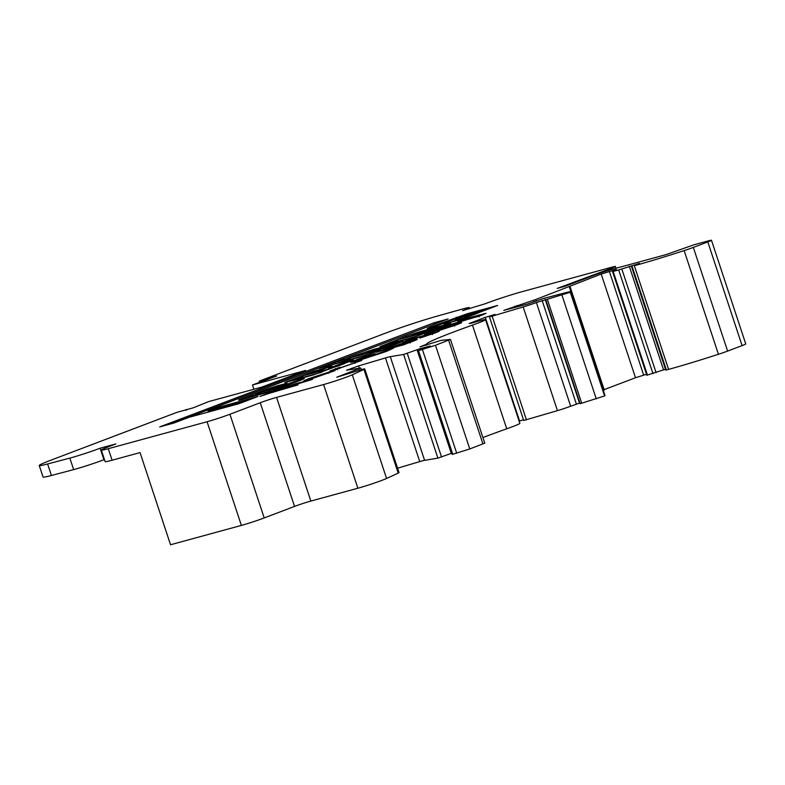<?xml version="1.0" encoding="UTF-8"?>
<svg xmlns="http://www.w3.org/2000/svg" width="785" height="785" viewBox="0 0 785 785"><rect width="100%" height="100%" fill="white"/><g stroke="black" fill="none" stroke-linecap="round" stroke-linejoin="round"><path stroke-width="1.18" d="M351.317 357.106A25.895 1.246 -18.3 0 0 346.548 359.01L332.771 363.023L318.995 368.361L366.487 355.291L380.647 349.884L350.434 357.754L386.573 347.559L402.774 341.475L373.778 349.384A25.895 1.246 -18.3 0 0 351.317 357.106M349.325 359.177A25.895 1.246 -18.3 0 0 346.931 360.158L330.161 365.31M261.699 391.754L255.37 394.158L271.208 389.193L261.699 391.754M303.01 375.76L317.699 371.305L331.859 365.888L313.176 371.58L284.739 382.589L313.323 374.965L353.525 360.07L342.191 363.161L328.493 368.361L336.618 366.34L329.141 368.97L303.01 375.76M402.342 338.227L402.214 337.854A77.342 3.719 -18.3 0 0 396.503 340.15L380.009 346.646L412.851 337.687L428.659 331.682L397.848 339.758L434.988 329.288L450.796 323.283L421.643 331.241A12.688 0.608 -18.3 0 0 405.05 336.706A12.688 0.608 -18.3 0 0 402.214 337.854M460.864 317.199L456.281 319.044L476.377 313.401A18.389 0.883 -18.3 0 0 477.78 312.616L460.864 317.199M430.18 327.159L427.187 328.522L436.156 326.148L450.315 320.741L445.272 321.752L455.339 318.671L444.094 323.793A10.98 0.53 -18.3 0 0 443.888 323.989A10.98 0.53 -18.3 0 0 444.801 323.901L455.673 320.928A21.43 1.03 -18.3 0 0 479.88 312.185L497.641 305.473L467.193 313.745L430.18 327.159M207.083 421.741L241.378 525.42L170.531 544.751L140.054 452.592L112.108 460.216L108.291 448.696L207.083 421.741A17.005 0.814 -18.3 0 0 229.907 414.254L260.257 402.734A12.148 0.579 161.7 0 1 276.565 397.387L323.597 384.552A18.222 0.873 -18.3 0 0 348.049 376.525A18.222 0.873 -18.3 0 0 352.288 374.798L363.916 369.431A12.148 0.579 -18.3 0 0 364.75 368.921A12.148 0.579 -18.3 0 0 361.649 369.529L336.745 377.232L360.727 367.988L346.548 370.235L358.588 365.908L385.464 357.931A12.02 0.579 161.7 0 1 390.292 356.675L403.618 354.457L420.112 348.677L430.308 345.94L418.503 350.65L435.489 345.292L450.335 339.444L441.003 340.376L419.975 346.872L426.598 344.242A84.986 4.082 161.7 0 1 472.452 325.118A24.306 1.168 -18.3 0 0 478.242 322.998A24.306 1.168 -18.3 0 0 485.562 319.672A24.306 1.168 -18.3 0 0 471.579 323.175L469.195 323.498L485.307 317.385L495.011 314.402L489.428 316.797L492.146 316.159L523.163 306.955A12.158 0.579 -18.3 0 0 536.39 302.559L570.312 292.255A30.38 1.462 -18.3 0 0 570.685 291.853A30.38 1.462 -18.3 0 0 564.562 292.952L543.269 298.526L527.353 304.119L503.852 310.35L535.743 299.507L601.202 274.063L614.851 269.893L616.402 269.589L612.555 271.6L618.688 269.971L639.49 263.397L634.309 265.703A85.035 4.082 -18.3 0 0 684.147 250.601A12.148 0.579 -18.3 0 0 693.332 247.412L707.805 241.917A12.148 0.579 -18.3 0 0 711.465 240.249A12.148 0.579 -18.3 0 0 708.364 240.867L694.185 244.734L665.611 254.742L611.289 269.559A12.148 0.579 -18.3 0 0 594.991 274.907L565.112 286.25L557.242 288.399L611.76 268.127A12.148 0.579 -18.3 0 0 615.42 266.458A12.148 0.579 -18.3 0 0 612.32 267.067L521.397 291.873A27.328 1.315 161.7 0 0 484.718 303.903L462.65 310.605A21.862 1.05 161.7 0 0 469.244 307.602A21.862 1.05 161.7 0 0 462.63 308.996L436.813 316.227A39.476 1.894 161.7 0 0 385.68 333.095L259.982 380.813L276.732 375.986L252.476 384.964L305.669 370.441L261.837 387.084L208.633 401.606L193.188 407.837L176.851 412.37L51.153 460.088A39.476 1.894 161.7 0 0 39.25 465.505L43.057 477.025A39.476 1.894 161.7 0 0 51.427 475.494L47.61 463.974A39.476 1.894 161.7 0 1 39.25 465.505M241.378 525.42A17.005 0.814 -18.3 0 0 264.202 517.933L294.552 506.413A12.148 0.579 161.7 0 1 310.85 501.065L357.891 488.231A18.222 0.873 -18.3 0 0 382.344 480.204A18.222 0.873 -18.3 0 0 386.583 478.477L398.201 473.11A12.148 0.579 -18.3 0 0 399.035 472.59L364.75 368.921M482.932 437.579A84.986 4.082 161.7 0 1 506.737 428.796A24.306 1.168 -18.3 0 0 512.527 426.677A24.306 1.168 -18.3 0 0 519.856 423.341L485.562 319.672M545.86 300.017L580.144 403.696L604.597 395.934A30.38 1.462 -18.3 0 0 604.98 395.532L570.685 291.853M288.026 384.572L268.529 390.537L287.084 383.286L278.861 385.386A11.255 0.54 -18.3 0 0 263.76 390.341L242.339 398.466A12.56 0.599 -18.3 0 0 238.552 400.193A12.56 0.599 -18.3 0 0 241.76 399.555L268.882 391.99L301.352 379.979L304.325 378.625L298.859 379.93L283.199 385.661L288.026 384.572M159.738 426.903L174.005 423.007L188.871 417.365L238.974 403.696L257.941 396.494L207.848 410.162L448.117 318.955L433.86 322.841L159.738 426.903M356.478 361.228L350.581 362.435L357.45 359.314L375.102 353.574L362.189 358.048C356.606 360.227 356.459 360.619 361.767 359.216L393.628 348.118L386.328 351.445L356.478 361.228M358.254 361.149L357.882 360.001L361.914 359.667M361.708 360.462L334.204 370.088L330.073 370.922L340.209 367.184C336.333 368.675 336.108 368.97 339.532 368.077L361.738 360.393M337.462 369.725L337.079 368.577L339.67 368.489M334.959 370.667L308.142 379.989L303.746 380.892L308.613 378.684L331.564 371.217L314.559 377.673L335.058 370.53M108.291 448.696A27.328 1.315 161.7 0 1 101.314 450.07A27.328 1.315 161.7 0 1 109.547 446.322L115.876 443.927L100.127 448.215A21.862 1.05 161.7 0 1 69.836 458.106L47.61 463.974M426.598 344.242L426.589 344.242A84.986 4.082 161.7 0 1 426.579 344.203L426.854 345.017L426.598 344.242M270.148 393.059L259.904 396.425L275.79 390.39L280.736 389.046L275.437 391.058L298.045 384.885L270.148 393.059M284.347 387.937L278.871 389.144L295.69 383.629L312.42 379.43L284.347 387.937M414.401 340.7L414.156 339.954C418.827 338.767 418.071 339.336 411.889 341.671L403.588 344.821L376.044 352.337L399.869 344.056L417.286 339.346M402.342 343.565L402.224 344.095M405.394 341.867C401.567 342.859 401.812 342.515 406.159 340.827L436.175 331.692C440.67 330.514 440.336 330.927 435.165 332.909L419.995 338.041L430.406 334.184C432.27 333.478 432.525 333.291 431.171 333.615L402.685 342.397M411.036 339.503L410.584 340.307M436.421 332.428L436.175 331.692L439.364 331.044M430.543 334.587L430.406 334.184C432.27 333.478 432.525 333.291 431.171 333.615M458.46 324.058L458.175 323.224C463.14 321.938 462.708 322.419 456.87 324.676L437.863 330.907L452.209 325.912C454.858 324.892 455.064 324.666 452.837 325.245L441.19 329.19L436.597 330.446L438.864 329.219L427.011 333.703L424.42 334.165L428.384 332.389L443.849 327.296C446.351 326.619 446.959 326.599 445.664 327.217L461.639 322.527M431.819 331.878L432.309 331.692M446.331 326.796L445.772 327.522M452.346 326.325L452.209 325.912C454.858 324.892 455.064 324.666 452.837 325.245M440.277 330.171L439.904 329.023L438.864 329.219M476.75 317.042L476.613 316.649C479.596 315.462 479.066 315.452 475.023 316.61L457.753 321.32L463.052 319.309L486.043 313.303L481.676 315.256L443.76 326.629L478.713 315.717L479.095 316.865M631.464 266.439L665.759 370.118L668.594 369.382A85.035 4.082 -18.3 0 0 718.432 354.28A12.148 0.579 -18.3 0 0 727.616 351.091L742.09 345.596A12.148 0.579 -18.3 0 0 745.75 343.928L711.465 240.249M629.256 266.184L663.541 369.863L665.494 369.333M646.938 375.201L663.541 369.863M604.136 389.645L635.497 377.742L646.516 374.288M603.322 390.537L604.234 390.116M489.428 316.797L523.723 420.475L557.448 410.634A12.158 0.579 -18.3 0 0 570.675 406.237L579.909 402.99M519.15 421.231L523.467 419.7M417.885 350.767L452.17 454.446L469.773 448.971L484.767 443.142L450.482 339.463M397.583 468.184L419.749 461.609A12.02 0.579 161.7 0 1 424.587 460.344L437.902 458.136L451.758 453.2M252.476 384.964L253.898 389.252M104.464 459.598L103.944 459.735A21.862 1.05 161.7 0 1 73.643 469.616L51.427 475.494M103.944 459.735L100.127 448.215M112.108 460.216A27.328 1.315 161.7 0 1 105.121 461.59L101.314 450.07M275.613 391.568L275.437 391.058M284.337 387.653L284.16 387.142M292.462 385.445L292.285 384.925M295.974 384.483L295.69 383.629M296.701 384.287L296.524 383.767M328.689 373.287L328.493 372.689M308.966 379.763L308.613 378.684M309.889 379.498L310.644 379.224M310.546 378.527L322.399 374.278L310.546 378.527L311.223 379.116M337.256 369.117L335.98 369.598L335.597 368.45M355.124 363.249L354.908 362.621M354.663 361.708L357.832 360.472L357.45 359.314M386.446 351.405L386.171 350.552M400.134 344.86L399.869 344.056M387.947 348.344L393.697 346.803C396.513 345.753 397.033 345.449 395.238 345.891L387.947 348.344M386.455 349.492L386.279 348.972M396.798 346.793L396.415 345.645L395.238 345.891M392.461 347.853L392.284 347.343M398.142 345.606L403.941 344.154L408.661 342.024L398.142 345.606M397.053 346.607L396.876 346.087M410.241 342.927L409.858 341.769L408.661 342.024M406.404 341.583L406.159 340.827M428.61 333.095L428.384 332.389M444.114 328.11L443.849 327.296M449.226 325.137L449.049 324.617M463.219 319.829L463.052 319.309M486.474 309.741L467.575 314.903L467.193 313.745M467.575 314.903L456.831 318.7M456.605 318.376L456.242 317.268M456.193 319.995L450.757 322.282M455.565 320.241L455.182 319.093M430.543 327.796L430.317 327.11M456.468 320.172L463.856 318.239M416.904 336.147L398.024 341.298L396.857 341.534L396.484 340.376M396.798 341.338L388.781 344.252M390.94 343.339L390.557 342.191M439.031 327.747L422.026 332.389L421.643 331.241M422.026 332.389A12.688 0.608 -18.3 0 0 411.477 335.695M321.948 372.188L303.177 377.31L302.019 377.536L301.636 376.388M344.056 363.798L336.686 366.536M301.891 377.163L293.178 380.47M318.7 370.922L315.56 371.992M436.362 323.42L171.886 423.586M434.242 323.989L433.86 322.841M246.186 400.958L208.221 411.311L207.848 410.162M253.712 395.454L245.774 398.466M278.233 386.819A11.255 0.54 -18.3 0 0 268.804 389.821M273.553 390.449L268.912 391.686L268.529 390.537M253.437 394.6L253.81 395.758L268.823 391.43M255.753 395.306L255.37 394.158M369.48 354.153L350.601 359.304L349.433 359.53L349.06 358.382M391.607 345.753L374.16 350.532A25.895 1.246 -18.3 0 0 366.379 353.073M346.931 360.158L346.548 359.01M268.391 378.468L268.598 379.096M323.597 384.552L357.891 488.231M472.452 325.118L506.737 428.796M561.991 295.229L596.276 398.898M612.163 269.324L611.76 268.127M584.501 278.263L584.688 278.822M580.429 279.597L580.674 280.343M707.805 241.917L742.09 345.596M693.332 247.412L727.616 351.091M684.147 250.601L718.432 354.28M634.309 265.703L668.594 369.382M632.082 266.311L666.377 369.99M621.798 268.951L656.083 372.63M618.688 269.971L652.983 373.64M613.173 271.473L647.458 375.151M609.356 271.394L643.641 375.063M601.202 274.063L635.497 377.742M569.272 286.77L603.557 390.449M535.743 299.507L536.165 300.783M533.496 300.272L533.937 301.617M516.932 305.463L517.384 306.837M514.685 306.238L515.088 307.465M570.312 292.255L604.597 395.934M547.439 299.635L581.724 403.313M545.212 299.419L579.507 403.097M542.121 300.429L576.406 404.108M536.39 302.559L570.675 406.237M523.163 306.955L557.448 410.634M492.146 316.159L526.431 419.838M485.307 317.385L519.591 421.064M425.862 344.576L426.078 345.243M448.647 340.298L482.932 443.976M435.489 345.292L469.773 448.971M422.438 349.57L456.723 453.249M418.503 350.65L452.788 454.329M420.112 348.677L420.456 349.737M417.012 349.688L451.296 453.367M407.238 353.319L441.533 456.998M403.618 354.457L437.902 458.136M390.292 356.675L424.587 460.344M385.464 357.931L419.749 461.609M358.588 365.908L359.344 368.175M358.892 368.822L359.334 370.157M363.916 369.431L398.201 473.11M352.288 374.798L386.583 478.477M276.565 397.387L310.85 501.065M260.257 402.734L294.552 506.413M229.907 414.254L264.202 517.933M185.751 409.78L185.908 410.27M265.791 379.39L266.007 380.028M260.963 380.882L261.248 381.745M259.364 381.147L259.747 382.285M73.643 469.616L69.836 458.106M393.913 347.461L393.697 346.803M479.851 315.933L479.488 314.824M445.252 322.704L445.066 322.144M456.664 320.201L456.281 319.044M398.024 341.298L397.642 340.15M303.177 377.31L302.794 376.152M342.574 364.309L342.191 363.161M344.595 363.602L344.222 362.484M287.791 381.932L287.585 381.294M313.5 372.561L313.176 371.58M324.647 368.665L324.391 367.9M295.14 382.334L294.787 381.265M299.154 380.813L298.859 379.93M301.999 379.734L301.803 379.126M242.624 399.32L242.339 398.466M264.015 391.126L263.76 390.341M279.205 386.446L278.861 385.386M269.294 391.617L268.921 390.459M266.92 392.147L266.537 390.999M264.879 392.814L264.496 391.666M350.601 359.304L350.218 358.156M333.154 364.181L332.771 363.023M335.185 363.504L334.802 362.356M344.615 360.933L344.232 359.785M374.16 350.532L373.778 349.384M374.877 350.316L374.494 349.168M646.84 375.269L612.555 271.6M604.293 390.116L569.998 286.437M361.267 369.637L360.727 367.988M186.418 410.113L186.222 409.525M259.639 382.324L259.256 381.147M615.42 266.458L616.029 268.274M469.244 307.602L469.607 308.701M310.448 378.615L310.831 379.773M409.858 340.033L410.241 341.181M432.054 333.448L432.427 334.606M454.378 324.931L454.76 326.089M444.143 323.116L443.898 322.38M456.281 320.27L455.899 319.122"/></g></svg>
